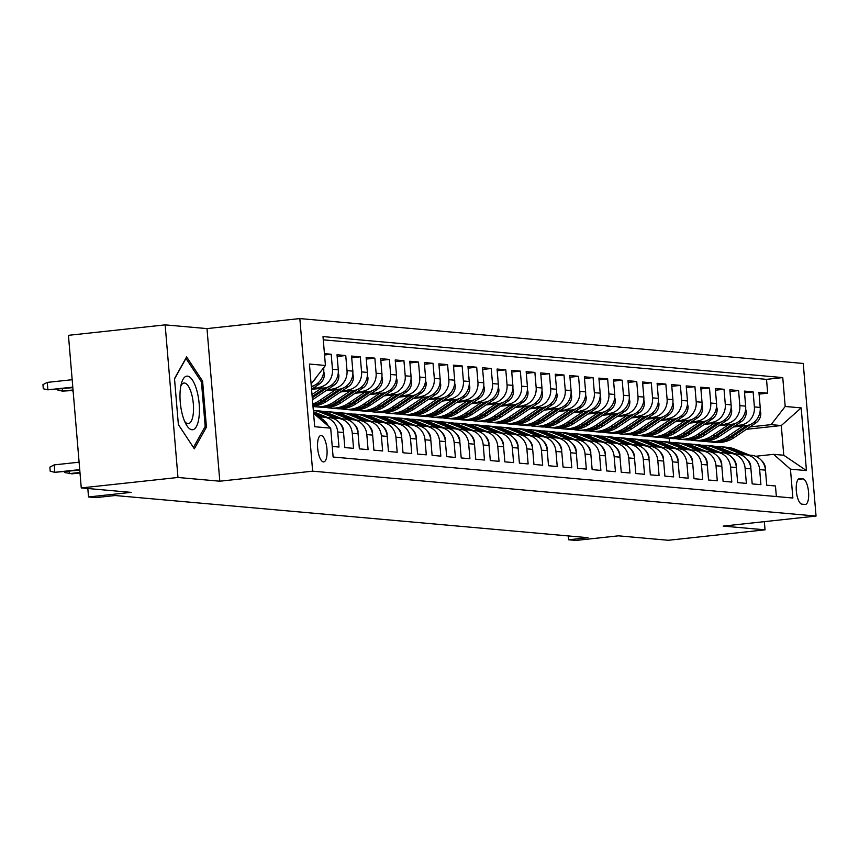 <?xml version="1.0" encoding="UTF-8"?>
<svg xmlns="http://www.w3.org/2000/svg" width="859" height="859" viewBox="0 0 859 859"><rect width="100%" height="100%" fill="white"/><g stroke="black" fill="none" stroke-linecap="round" stroke-linejoin="round"><path stroke-width="1.29" d="M323.424 461.895A13.272 4.596 83.8 0 0 323.736 461.895A13.272 4.596 83.8 0 0 326.925 448.666A13.272 4.596 83.8 0 0 321.202 435.502A13.272 4.596 83.8 0 0 320.89 435.502A13.272 4.596 83.8 0 0 317.701 448.742A13.272 4.596 83.8 0 0 323.424 461.895M165.153 324.874L68.441 335.321L81.261 487.923L177.974 477.475L219.807 481.201L312.644 471.172L299.834 318.571L206.987 328.6L165.153 324.874L177.974 477.475M312.644 471.172L816.05 516.066L803.24 363.454L299.834 318.571M816.05 516.066L723.203 526.095L765.036 529.831L764.349 521.649M765.036 529.831L668.313 540.279L618.491 535.833L575.927 540.429L568.658 539.785L587.996 537.691L115.149 495.525L95.811 497.619L88.531 496.964L131.094 492.368L81.261 487.923M332.229 446.444L338.994 447.045L337.727 431.991L343.546 432.517A16.589 15.526 -84.9 0 0 329.545 417.657L323.725 417.141A16.589 15.526 95.1 0 1 337.727 431.991M343.546 432.517L344.813 447.571L353.543 448.344L352.276 433.29L358.096 433.806A16.589 15.526 -84.9 0 0 344.094 418.956L338.274 418.44A16.589 15.526 95.1 0 1 352.276 433.29M358.096 433.806L359.363 448.86L368.092 449.644L366.825 434.59L372.645 435.105A16.589 15.526 -84.9 0 0 358.643 420.255L352.824 419.74A16.589 15.526 95.1 0 1 366.825 434.59M372.645 435.105L373.912 450.159L382.642 450.943L381.375 435.889L387.194 436.404A16.589 15.526 -84.9 0 0 373.193 421.554L367.373 421.028A16.589 15.526 95.1 0 1 381.375 435.889M387.194 436.404L388.461 451.458L397.191 452.242L395.924 437.188L401.744 437.703A16.589 15.526 -84.9 0 0 387.742 422.853L381.922 422.327A16.589 15.526 95.1 0 1 395.924 437.188M401.744 437.703L403.011 452.757L411.74 453.531L410.473 438.477L416.293 439.003A16.589 15.526 -84.9 0 0 402.291 424.142L396.471 423.627A16.589 15.526 95.1 0 1 410.473 438.477M416.293 439.003L417.56 454.057L426.289 454.83L425.022 439.776L430.842 440.302A16.589 15.526 -84.9 0 0 416.84 425.441L411.021 424.926A16.589 15.526 95.1 0 1 425.022 439.776M430.842 440.302L432.109 455.356L440.839 456.129L439.572 441.075L445.392 441.59A16.589 15.526 -84.9 0 0 431.39 426.74L425.57 426.225A16.589 15.526 95.1 0 1 439.572 441.075M445.392 441.59L446.659 456.644L455.388 457.428L454.121 442.374L459.941 442.89A16.589 15.526 -84.9 0 0 445.939 428.04L440.119 427.524A16.589 15.526 95.1 0 1 454.121 442.374M459.941 442.89L461.208 457.944L469.937 458.727L468.67 443.673L474.49 444.189A16.589 15.526 -84.9 0 0 460.488 429.339L454.669 428.813A16.589 15.526 95.1 0 1 468.67 443.673M474.49 444.189L475.757 459.243L484.487 460.027L483.22 444.973L489.039 445.488A16.589 15.526 -84.9 0 0 475.038 430.638L469.218 430.112A16.589 15.526 95.1 0 1 483.22 444.973M489.039 445.488L490.306 460.542L499.036 461.315L497.769 446.261L503.589 446.787A16.589 15.526 -84.9 0 0 489.587 431.927L483.767 431.411A16.589 15.526 95.1 0 1 497.769 446.261M503.589 446.787L504.856 461.841L513.585 462.614L512.318 447.56L518.138 448.087A16.589 15.526 -84.9 0 0 504.136 433.226L498.317 432.711A16.589 15.526 95.1 0 1 512.318 447.56M518.138 448.087L519.405 463.141L528.135 463.914L526.868 448.86L532.687 449.375A16.589 15.526 -84.9 0 0 518.686 434.525L512.866 434.01A16.589 15.526 95.1 0 1 526.868 448.86M532.687 449.375L533.954 464.429L542.684 465.213L541.417 450.159L547.237 450.674A16.589 15.526 -84.9 0 0 533.235 435.824L527.415 435.309A16.589 15.526 95.1 0 1 541.417 450.159M547.237 450.674L548.504 465.728L557.233 466.512L555.966 451.458L561.786 451.974A16.589 15.526 -84.9 0 0 547.784 437.124L541.965 436.597A16.589 15.526 95.1 0 1 555.966 451.458M561.786 451.974L563.053 467.028L571.783 467.811L570.516 452.757L576.335 453.273A16.589 15.526 -84.9 0 0 562.334 438.423L556.514 437.897A16.589 15.526 95.1 0 1 570.516 452.757M576.335 453.273L577.602 468.327L586.332 469.1L585.065 454.046L590.885 454.572A16.589 15.526 -84.9 0 0 576.883 439.711L571.063 439.196A16.589 15.526 95.1 0 1 585.065 454.046M590.885 454.572L592.152 469.626L600.881 470.399L599.614 455.345L605.434 455.871A16.589 15.526 -84.9 0 0 591.432 441.011L585.613 440.495A16.589 15.526 95.1 0 1 599.614 455.345M605.434 455.871L606.701 470.925L615.431 471.698L614.164 456.644L619.983 457.16A16.589 15.526 -84.9 0 0 605.982 442.31L600.162 441.794A16.589 15.526 95.1 0 1 614.164 456.644M619.983 457.16L621.25 472.214L629.98 472.998L628.713 457.944L634.533 458.459A16.589 15.526 -84.9 0 0 620.531 443.609L614.711 443.094A16.589 15.526 95.1 0 1 628.713 457.944M634.533 458.459L635.8 473.513L644.529 474.297L643.262 459.243L649.082 459.758A16.589 15.526 -84.9 0 0 635.08 444.908L629.26 444.382A16.589 15.526 95.1 0 1 643.262 459.243M649.082 459.758L650.349 474.812L659.078 475.596L657.811 460.542L663.631 461.058A16.589 15.526 -84.9 0 0 649.629 446.208L643.81 445.681A16.589 15.526 95.1 0 1 657.811 460.542M663.631 461.058L664.898 476.111L673.628 476.885L672.361 461.831L678.181 462.357A16.589 15.526 -84.9 0 0 664.179 447.496L658.359 446.981A16.589 15.526 95.1 0 1 672.361 461.831M678.181 462.357L679.448 477.411L688.177 478.184L686.91 463.13L692.73 463.656A16.589 15.526 -84.9 0 0 678.728 448.795L672.908 448.28A16.589 15.526 95.1 0 1 686.91 463.13M692.73 463.656L693.997 478.71L702.726 479.483L701.459 464.429L707.279 464.944A16.589 15.526 -84.9 0 0 693.277 450.095L687.458 449.579A16.589 15.526 95.1 0 1 701.459 464.429M707.279 464.944L708.546 479.998L717.276 480.782L716.009 465.728L721.828 466.244A16.589 15.526 -84.9 0 0 707.827 451.394L702.007 450.878A16.589 15.526 95.1 0 1 716.009 465.728M721.828 466.244L723.095 481.298L731.814 482.082L730.558 467.028L736.378 467.543A16.589 15.526 -84.9 0 0 722.376 452.693L716.556 452.167A16.589 15.526 95.1 0 1 730.558 467.028M736.378 467.543L737.634 482.597L746.364 483.381L745.107 468.327L750.927 468.842A16.589 15.526 -84.9 0 0 736.925 453.992L731.106 453.466A16.589 15.526 95.1 0 1 745.107 468.327M750.927 468.842L752.183 483.896L760.913 484.669L759.657 469.615A16.589 15.526 -84.9 0 0 745.655 454.765A16.589 15.526 -84.9 0 0 742.799 454.798L741.059 454.98M733.361 426.998L746.117 425.613A16.589 15.526 -84.9 0 0 760.204 407.445L758.948 392.391L767.678 393.175L759.088 394.098M735.39 425.624L740.297 425.098A16.589 15.526 -84.9 0 0 754.385 406.93L753.128 391.876L744.538 392.799M753.128 391.876L744.399 391.092L745.655 406.146A16.589 15.526 -84.9 0 1 731.567 424.314L718.811 425.699M704.262 424.4L717.018 423.025A16.589 15.526 -84.9 0 0 731.106 404.847L729.849 389.793L738.579 390.577L729.989 391.5M689.713 423.1L702.469 421.726A16.589 15.526 -84.9 0 0 716.556 403.558L715.3 388.504L724.03 389.277L715.44 390.201M675.163 421.801L687.919 420.427A16.589 15.526 -84.9 0 0 702.018 402.259L700.751 387.205L709.48 387.978L700.89 388.912M660.614 420.513L673.37 419.128A16.589 15.526 -84.9 0 0 687.468 400.96L686.201 385.906L694.931 386.679L686.341 387.613M646.065 419.213L658.821 417.828A16.589 15.526 -84.9 0 0 672.919 399.66L671.652 384.607L680.382 385.39L671.792 386.314M631.515 417.914L644.271 416.529A16.589 15.526 -84.9 0 0 658.37 398.361L657.103 383.307L665.832 384.091L657.242 385.015M616.966 416.615L629.722 415.241A16.589 15.526 -84.9 0 0 643.821 397.062L642.553 382.008L651.283 382.792L642.693 383.715M602.417 415.316L615.173 413.941A16.589 15.526 -84.9 0 0 629.271 395.774L628.004 380.72L636.734 381.493L628.144 382.416M587.867 414.017L600.624 412.642A16.589 15.526 -84.9 0 0 614.722 394.474L613.455 379.42L622.184 380.193L613.594 381.128M573.318 412.728L586.074 411.343A16.589 15.526 -84.9 0 0 600.173 393.175L598.906 378.121L607.635 378.894L599.045 379.828M558.769 411.429L571.525 410.044A16.589 15.526 -84.9 0 0 585.623 391.876L584.356 376.822L593.086 377.606L584.496 378.529M544.219 410.13L556.976 408.744A16.589 15.526 -84.9 0 0 571.074 390.577L569.807 375.523L578.536 376.306L569.946 377.23M529.67 408.83L542.426 407.456A16.589 15.526 -84.9 0 0 556.525 389.277L555.258 374.223L563.987 375.007L555.397 375.931M515.121 407.531L527.888 406.157A16.589 15.526 -84.9 0 0 541.975 387.989L540.708 372.935L549.438 373.708L540.848 374.642M500.572 406.232L513.338 404.857A16.589 15.526 -84.9 0 0 527.426 386.69L526.159 371.636L534.889 372.409L526.299 373.343M486.022 404.943L498.789 403.558A16.589 15.526 -84.9 0 0 512.877 385.39L511.61 370.336L520.339 371.109L511.749 372.044M471.473 403.644L484.24 402.259A16.589 15.526 -84.9 0 0 498.327 384.091L497.06 369.037L505.79 369.821L497.2 370.744M456.924 402.345L469.69 400.97A16.589 15.526 -84.9 0 0 483.778 382.792L482.511 367.738L491.241 368.522L482.651 369.445M442.374 401.046L455.141 399.671A16.589 15.526 -84.9 0 0 469.229 381.493L467.962 366.439L476.691 367.222L468.101 368.146M427.825 399.746L440.592 398.372A16.589 15.526 -84.9 0 0 454.679 380.204L453.412 365.15L462.142 365.923L453.552 366.857M413.276 398.447L426.043 397.073A16.589 15.526 -84.9 0 0 440.13 378.905L438.863 363.851L447.593 364.624L439.003 365.558M398.726 397.159L411.493 395.774A16.589 15.526 -84.9 0 0 425.581 377.606L424.314 362.552L433.043 363.325L424.453 364.259M384.177 395.859L396.944 394.474A16.589 15.526 -84.9 0 0 411.031 376.306L409.764 361.252L418.494 362.036L409.904 362.96M369.628 394.56L382.395 393.186A16.589 15.526 -84.9 0 0 396.482 375.007L395.215 359.953L403.945 360.737L395.355 361.66M355.078 393.261L367.845 391.887A16.589 15.526 -84.9 0 0 381.933 373.708L380.666 358.654L389.395 359.438L380.805 360.361M340.529 391.962L353.296 390.587A16.589 15.526 -84.9 0 0 367.384 372.419L366.117 357.365L374.846 358.139L366.256 359.073M325.98 390.662L338.747 389.288A16.589 15.526 -84.9 0 0 352.834 371.12L351.567 356.066L360.297 356.839L351.707 357.773M311.559 389.352L324.197 387.989A16.589 15.526 -84.9 0 0 338.285 369.821L337.018 354.767L345.748 355.54L337.157 356.474M324.444 353.65L331.198 354.252L324.552 354.971M323.725 417.141A16.589 15.526 95.1 0 0 320.869 417.173L319.14 417.356M338.274 418.44A16.589 15.526 95.1 0 0 335.418 418.462L333.689 418.655M352.824 419.74A16.589 15.526 95.1 0 0 349.967 419.761L348.239 419.954M367.373 421.028A16.589 15.526 95.1 0 0 364.517 421.06L362.788 421.243M381.922 422.327A16.589 15.526 95.1 0 0 379.066 422.36L377.337 422.542M396.471 423.627A16.589 15.526 95.1 0 0 393.615 423.659L391.876 423.841M411.021 424.926A16.589 15.526 95.1 0 0 408.165 424.958L406.425 425.141M425.57 426.225A16.589 15.526 95.1 0 0 422.714 426.247L420.974 426.44M440.119 427.524A16.589 15.526 95.1 0 0 437.263 427.546L435.524 427.739M454.669 428.813A16.589 15.526 95.1 0 0 451.813 428.845L450.073 429.028M469.218 430.112A16.589 15.526 95.1 0 0 466.362 430.144L464.622 430.327M483.767 431.411A16.589 15.526 95.1 0 0 480.911 431.443L479.172 431.626M498.317 432.711A16.589 15.526 95.1 0 0 495.46 432.732L493.721 432.925M512.866 434.01A16.589 15.526 95.1 0 0 510.01 434.031L508.27 434.224M527.415 435.309A16.589 15.526 95.1 0 0 524.559 435.33L522.82 435.524M541.965 436.597A16.589 15.526 95.1 0 0 539.108 436.63L537.369 436.812M556.514 437.897A16.589 15.526 95.1 0 0 553.658 437.929L551.918 438.111M571.063 439.196A16.589 15.526 95.1 0 0 568.207 439.228L566.468 439.411M585.613 440.495A16.589 15.526 95.1 0 0 582.756 440.517L581.017 440.71M600.162 441.794A16.589 15.526 95.1 0 0 597.306 441.816L595.566 442.009M614.711 443.094A16.589 15.526 95.1 0 0 611.855 443.115L610.115 443.308M629.26 444.382A16.589 15.526 95.1 0 0 626.404 444.414L624.665 444.597M643.81 445.681A16.589 15.526 95.1 0 0 640.954 445.714L639.214 445.896M658.359 446.981A16.589 15.526 95.1 0 0 655.503 447.013L653.763 447.195M672.908 448.28A16.589 15.526 95.1 0 0 670.052 448.301L668.313 448.495M687.458 449.579A16.589 15.526 95.1 0 0 684.602 449.601L682.862 449.794M702.007 450.878A16.589 15.526 95.1 0 0 699.151 450.9L697.411 451.093M716.556 452.167A16.589 15.526 95.1 0 0 713.7 452.199L711.961 452.382M731.106 453.466A16.589 15.526 95.1 0 0 728.249 453.498L726.51 453.681M802.961 478.871L799.761 478.592A12.853 4.456 83.8 0 0 799.45 478.592A12.853 4.456 83.8 0 0 796.368 491.412A12.853 4.456 83.8 0 0 801.909 504.158L805.108 504.448A12.853 4.456 83.8 0 0 805.42 504.437A12.853 4.456 83.8 0 0 808.512 491.616A12.853 4.456 83.8 0 0 802.961 478.871L798.129 479.397M313.567 413.308L330.694 428.158L333.12 457.031L792.878 498.027L790.452 469.164L773.594 454.336L755.609 456.279M330.694 428.158L314.695 426.73L309.433 364.044L325.432 365.472L323.005 336.599L782.764 377.595L785.19 406.468L801.189 407.896L806.451 470.592L790.452 469.164M313.46 388L324.197 387.989M328.009 389.299L338.747 389.288M342.558 390.598L353.296 390.587M357.108 391.897L367.845 391.887M371.657 393.197L382.395 393.186M386.206 394.485L396.944 394.474M400.756 395.784L411.493 395.774M415.305 397.083L426.043 397.073M429.854 398.383L440.592 398.372M444.404 399.682L455.141 399.671M458.953 400.981L469.69 400.97M473.502 402.27L484.24 402.259M488.052 403.569L498.789 403.558M502.601 404.868L513.338 404.857M517.15 406.167L527.888 406.157M531.7 407.467L542.426 407.456M546.249 408.766L556.976 408.744M560.798 410.054L571.525 410.044M575.347 411.354L586.074 411.343M589.897 412.653L600.624 412.642M604.446 413.952L615.173 413.941M618.995 415.251L629.722 415.241M633.545 416.551L644.271 416.529M648.094 417.839L658.821 417.828M662.643 419.138L673.37 419.128M677.193 420.438L687.919 420.427M691.742 421.737L702.469 421.726M706.291 423.036L717.018 423.025M720.841 424.335L731.567 424.314M767.678 393.175L766.518 379.356L323.285 339.831M311.312 386.421A16.589 15.526 -84.9 0 0 323.736 368.522L323.671 367.749M331.198 354.252L332.465 369.306A16.589 15.526 95.1 0 1 318.378 387.473M345.748 355.54L347.015 370.605A16.589 15.526 95.1 0 1 332.927 388.773M360.297 356.839L361.564 371.893A16.589 15.526 95.1 0 1 347.476 390.072M374.846 358.139L376.113 373.193A16.589 15.526 95.1 0 1 362.026 391.36M389.395 359.438L390.662 374.492A16.589 15.526 95.1 0 1 376.575 392.66M403.945 360.737L405.212 375.791A16.589 15.526 95.1 0 1 391.124 393.959M418.494 362.036L419.761 377.09A16.589 15.526 95.1 0 1 405.673 395.258M433.043 363.325L434.31 378.379A16.589 15.526 95.1 0 1 420.223 396.557M447.593 364.624L448.86 379.678A16.589 15.526 95.1 0 1 434.772 397.857M462.142 365.923L463.409 380.977A16.589 15.526 95.1 0 1 449.321 399.145M476.691 367.222L477.958 382.276A16.589 15.526 95.1 0 1 463.871 400.444M491.241 368.522L492.508 383.576A16.589 15.526 95.1 0 1 478.42 401.744M505.79 369.821L507.057 384.875A16.589 15.526 95.1 0 1 492.969 403.043M520.339 371.109L521.606 386.163A16.589 15.526 95.1 0 1 507.519 404.342M534.889 372.409L536.156 387.463A16.589 15.526 95.1 0 1 522.068 405.641M549.438 373.708L550.705 388.762A16.589 15.526 95.1 0 1 536.617 406.93M563.987 375.007L565.254 390.061A16.589 15.526 95.1 0 1 551.156 408.229M578.536 376.306L579.804 391.36A16.589 15.526 95.1 0 1 565.705 409.528M593.086 377.606L594.353 392.66A16.589 15.526 95.1 0 1 580.255 410.827M607.635 378.894L608.902 393.948A16.589 15.526 95.1 0 1 594.804 412.127M622.184 380.193L623.451 395.247A16.589 15.526 95.1 0 1 609.353 413.415M636.734 381.493L638.001 396.547A16.589 15.526 95.1 0 1 623.902 414.714M651.283 382.792L652.55 397.846A16.589 15.526 95.1 0 1 638.452 416.014M665.832 384.091L667.099 399.145A16.589 15.526 95.1 0 1 653.001 417.313M680.382 385.39L681.649 400.444A16.589 15.526 95.1 0 1 667.55 418.612M694.931 386.679L696.198 401.733A16.589 15.526 95.1 0 1 682.1 419.911M709.48 387.978L710.737 403.032A16.589 15.526 95.1 0 1 696.649 421.2M724.03 389.277L725.286 404.331A16.589 15.526 95.1 0 1 711.198 422.499M738.579 390.577L739.835 405.631A16.589 15.526 95.1 0 1 725.748 423.798M776.353 496.556L775.462 485.969L766.733 485.195L765.476 470.141A16.589 15.526 -84.9 0 0 751.475 455.281L745.655 454.765M773.594 454.336L783.773 455.249L781.282 425.549L771.103 424.636L785.19 406.468M746.396 429.317L781.282 425.549L801.189 407.896M749.939 426.923L771.103 424.636M87.822 488.513L88.531 496.964M568.336 535.941L568.658 539.785M669.472 442.16L669.14 438.283M766.518 379.356L782.764 377.595M327.408 425.269A16.589 15.526 -84.9 0 0 317.927 416.926M325.432 365.472L311.345 383.64M315.94 377.713A16.589 15.526 95.1 0 1 312.397 382.276M783.773 455.249L806.451 470.592M219.807 481.201L206.987 328.6M178.371 424.582L194.338 448.817L206.45 427.095L202.595 381.128L186.618 356.904L174.506 378.626L178.371 424.582M201.049 381.299L202.595 381.128M204.7 427.277L206.45 427.095M765.337 468.96L765.423 467.972A10.995 10.287 -84.9 0 0 761.536 460.564M749.381 455.098L735.111 449.257A31.729 29.7 -84.9 0 0 727.004 447.281L724.244 447.034A31.729 29.7 -84.9 0 0 723.364 446.97M742.917 454.776L727.841 448.602A31.729 29.7 -84.9 0 0 719.735 446.626A31.729 29.7 -84.9 0 0 716.073 446.54M746.621 454.851L732.351 449.01A31.729 29.7 -84.9 0 0 724.244 447.034M719.735 446.626L722.494 446.873A31.729 29.7 95.1 0 1 730.601 448.849L744.925 454.722M743.175 425.935L726.854 436.93A31.729 29.7 95.1 0 1 708.385 441.784A31.729 29.7 95.1 0 1 704.767 441.225M760.204 410.441L760.784 412.707A10.995 10.287 95.1 0 1 755.941 422.875L734.134 437.585A31.729 29.7 95.1 0 1 715.654 442.428L712.895 442.192A31.729 29.7 -84.9 0 0 731.363 437.338L750.465 424.453M746.943 425.506L729.624 437.177A31.729 29.7 95.1 0 1 711.145 442.031L708.385 441.784M712.014 442.095A31.729 29.7 -84.9 0 0 712.895 442.192M199.02 417.077A26.962 9.331 83.8 0 0 193.78 382.384A26.962 9.331 83.8 0 0 181.55 382.974A26.962 9.331 83.8 0 0 180.39 388.805A26.962 9.331 83.8 0 0 186.006 424.196A26.962 9.331 83.8 0 0 199.02 417.077M184.642 421.382A20.412 7.065 83.8 0 0 188.368 423.616A20.412 7.065 83.8 0 0 193.232 414.027A20.412 7.065 83.8 0 0 191.353 393.121A20.412 7.065 83.8 0 0 183.987 383.028A20.412 7.065 83.8 0 0 180.82 386.013M174.538 378.926L185.963 358.418L201.435 381.89L205.183 426.418L193.447 447.464M750.787 467.661L750.873 466.673A10.995 10.287 -84.9 0 0 746.986 459.264M734.832 453.799L720.561 447.958A31.729 29.7 -84.9 0 0 712.455 445.982L709.695 445.735A31.729 29.7 -84.9 0 0 708.815 445.671M728.368 453.488L713.292 447.314A31.729 29.7 -84.9 0 0 705.185 445.338A31.729 29.7 -84.9 0 0 701.524 445.252M732.072 453.552L717.802 447.711A31.729 29.7 -84.9 0 0 709.695 445.735M705.185 445.338L707.945 445.574A31.729 29.7 95.1 0 1 716.052 447.56L730.375 453.423M736.238 466.362L736.324 465.385A10.995 10.287 -84.9 0 0 732.437 457.965M720.282 452.5L706.012 446.659A31.729 29.7 -84.9 0 0 697.905 444.683L695.146 444.436A31.729 29.7 -84.9 0 0 694.265 444.371M713.818 452.188L698.743 446.014A31.729 29.7 -84.9 0 0 690.636 444.039A31.729 29.7 -84.9 0 0 686.975 443.953M717.523 452.253L703.253 446.412A31.729 29.7 -84.9 0 0 695.146 444.436M690.636 444.039L693.396 444.286A31.729 29.7 95.1 0 1 701.502 446.261L715.837 452.124M721.689 465.063L721.775 464.085A10.995 10.287 -84.9 0 0 717.888 456.666M705.733 451.211L691.463 445.359A31.729 29.7 -84.9 0 0 683.356 443.384L680.596 443.137A31.729 29.7 -84.9 0 0 679.716 443.072M699.269 450.889L684.194 444.715A31.729 29.7 -84.9 0 0 676.087 442.739A31.729 29.7 -84.9 0 0 672.425 442.653M702.973 450.964L688.703 445.112A31.729 29.7 -84.9 0 0 680.596 443.137M676.087 442.739L678.846 442.986A31.729 29.7 95.1 0 1 686.953 444.962L701.288 450.825M707.14 463.774L707.225 462.786A10.995 10.287 -84.9 0 0 703.338 455.367M691.184 449.912L676.913 444.071A31.729 29.7 -84.9 0 0 668.807 442.084L666.047 441.848A31.729 29.7 -84.9 0 0 665.167 441.784M684.72 449.59L669.644 443.416A31.729 29.7 -84.9 0 0 661.537 441.44A31.729 29.7 -84.9 0 0 657.876 441.354M688.424 449.665L674.154 443.824A31.729 29.7 -84.9 0 0 666.047 441.848M661.537 441.44L664.297 441.687A31.729 29.7 95.1 0 1 672.404 443.663L686.738 449.525M728.625 424.636L712.304 435.642A31.729 29.7 95.1 0 1 693.836 440.484A31.729 29.7 95.1 0 1 690.217 439.926M745.655 409.152L746.235 411.407A10.995 10.287 95.1 0 1 741.392 421.576L719.584 436.286A31.729 29.7 95.1 0 1 701.105 441.139L698.346 440.892A31.729 29.7 -84.9 0 0 716.814 436.039L735.916 423.165M732.394 424.206L715.075 435.889A31.729 29.7 95.1 0 1 696.595 440.731L693.836 440.484M697.465 440.796A31.729 29.7 -84.9 0 0 698.346 440.892M714.076 423.337L697.755 434.343A31.729 29.7 95.1 0 1 679.286 439.185A31.729 29.7 95.1 0 1 675.668 438.627M731.106 407.853L731.685 410.108A10.995 10.287 95.1 0 1 726.843 420.287L705.035 434.987A31.729 29.7 95.1 0 1 686.556 439.84L683.796 439.593A31.729 29.7 -84.9 0 0 702.265 434.74L721.367 421.866M717.845 422.907L700.525 434.59A31.729 29.7 95.1 0 1 682.046 439.432L679.286 439.185M682.916 439.497A31.729 29.7 -84.9 0 0 683.796 439.593M699.527 422.037L683.206 433.043A31.729 29.7 95.1 0 1 664.737 437.897A31.729 29.7 95.1 0 1 661.119 437.328M716.556 406.554L717.136 408.82A10.995 10.287 95.1 0 1 712.294 418.988L690.486 433.688A31.729 29.7 95.1 0 1 672.006 438.541L669.247 438.294A31.729 29.7 -84.9 0 0 687.715 433.441L706.817 420.566M703.296 421.608L685.976 433.29A31.729 29.7 95.1 0 1 667.497 438.144L664.737 437.897M668.366 438.208A31.729 29.7 -84.9 0 0 669.247 438.294M684.977 420.749L668.656 431.744A31.729 29.7 95.1 0 1 650.188 436.597A31.729 29.7 95.1 0 1 646.569 436.028M702.007 405.255L702.587 407.52A10.995 10.287 95.1 0 1 697.744 417.689L675.936 432.399A31.729 29.7 95.1 0 1 657.457 437.242L654.698 436.995A31.729 29.7 -84.9 0 0 673.166 432.152L692.268 419.267M688.746 420.319L671.427 431.991A31.729 29.7 95.1 0 1 652.947 436.844L650.188 436.597M653.817 436.909A31.729 29.7 -84.9 0 0 654.698 436.995M692.59 462.475L692.676 461.487A10.995 10.287 -84.9 0 0 688.789 454.067M676.634 448.613L662.364 442.772A31.729 29.7 -84.9 0 0 654.257 440.796L651.498 440.549A31.729 29.7 -84.9 0 0 650.617 440.484M670.17 448.291L655.095 442.117A31.729 29.7 -84.9 0 0 646.988 440.141A31.729 29.7 -84.9 0 0 643.327 440.055M673.875 448.366L659.605 442.525A31.729 29.7 -84.9 0 0 651.498 440.549M646.988 440.141L649.748 440.388A31.729 29.7 95.1 0 1 657.854 442.364L672.189 448.237M670.428 419.45L654.107 430.445A31.729 29.7 95.1 0 1 635.639 435.298A31.729 29.7 95.1 0 1 632.02 434.729M687.458 403.955L688.038 406.221A10.995 10.287 95.1 0 1 683.195 416.39L661.387 431.1A31.729 29.7 95.1 0 1 642.908 435.942L640.148 435.696A31.729 29.7 -84.9 0 0 658.617 430.853L677.719 417.968M674.197 419.02L656.877 430.692A31.729 29.7 95.1 0 1 638.398 435.545L635.639 435.298M639.268 435.61A31.729 29.7 -84.9 0 0 640.148 435.696M678.041 461.176L678.127 460.188A10.995 10.287 -84.9 0 0 674.24 452.779M662.085 447.314L647.815 441.472A31.729 29.7 -84.9 0 0 639.708 439.497L636.949 439.25A31.729 29.7 -84.9 0 0 636.068 439.185M655.621 446.991L640.546 440.817A31.729 29.7 -84.9 0 0 632.439 438.842A31.729 29.7 -84.9 0 0 628.777 438.766M659.325 447.067L645.055 441.225A31.729 29.7 -84.9 0 0 636.949 439.25M632.439 438.842L635.198 439.089A31.729 29.7 95.1 0 1 643.305 441.064L657.64 446.938M655.879 418.15L639.558 429.146A31.729 29.7 95.1 0 1 621.089 433.999A31.729 29.7 95.1 0 1 617.471 433.441M672.908 402.656L673.488 404.922A10.995 10.287 95.1 0 1 668.646 415.09L646.838 429.801A31.729 29.7 95.1 0 1 628.359 434.654L625.599 434.407A31.729 29.7 -84.9 0 0 644.067 429.554L663.169 416.669M659.648 417.721L642.328 429.393A31.729 29.7 95.1 0 1 623.849 434.246L621.089 433.999M624.718 434.31A31.729 29.7 -84.9 0 0 625.599 434.407M663.492 459.876L663.577 458.899A10.995 10.287 -84.9 0 0 659.691 451.48M647.536 446.014L633.266 440.173A31.729 29.7 -84.9 0 0 625.159 438.197L622.399 437.95A31.729 29.7 -84.9 0 0 621.519 437.886M641.072 445.703L625.996 439.529A31.729 29.7 -84.9 0 0 617.889 437.553A31.729 29.7 -84.9 0 0 614.228 437.467M644.776 445.767L630.506 439.926A31.729 29.7 -84.9 0 0 622.399 437.95M617.889 437.553L620.649 437.8A31.729 29.7 95.1 0 1 628.756 439.776L643.09 445.638M641.329 416.851L625.008 427.857A31.729 29.7 95.1 0 1 606.54 432.7A31.729 29.7 95.1 0 1 602.921 432.141M658.359 401.368L658.939 403.623A10.995 10.287 95.1 0 1 654.096 413.791L632.288 428.501A31.729 29.7 95.1 0 1 613.809 433.355L611.05 433.108A31.729 29.7 -84.9 0 0 629.529 428.254L648.62 415.38M645.098 416.422L627.779 428.104A31.729 29.7 95.1 0 1 609.299 432.947L606.54 432.7M610.169 433.011A31.729 29.7 -84.9 0 0 611.05 433.108M648.942 458.577L649.028 457.6A10.995 10.287 -84.9 0 0 645.141 450.18M632.986 444.715L618.716 438.874A31.729 29.7 -84.9 0 0 610.609 436.898L607.85 436.651A31.729 29.7 -84.9 0 0 606.969 436.587M626.522 444.404L611.447 438.23A31.729 29.7 -84.9 0 0 603.34 436.254A31.729 29.7 -84.9 0 0 599.679 436.168M630.227 444.468L615.957 438.627A31.729 29.7 -84.9 0 0 607.85 436.651M603.34 436.254L606.1 436.501A31.729 29.7 95.1 0 1 614.206 438.477L628.541 444.339M626.78 415.552L610.459 426.558A31.729 29.7 95.1 0 1 591.991 431.401A31.729 29.7 95.1 0 1 588.372 430.842M643.81 400.069L644.39 402.323A10.995 10.287 95.1 0 1 639.547 412.503L617.739 427.202A31.729 29.7 95.1 0 1 599.26 432.056L596.5 431.809A31.729 29.7 -84.9 0 0 614.98 426.955L634.071 414.081M630.549 415.122L613.229 426.805A31.729 29.7 95.1 0 1 594.75 431.647L591.991 431.401M595.631 431.712A31.729 29.7 -84.9 0 0 596.5 431.809M634.393 457.278L634.479 456.301A10.995 10.287 -84.9 0 0 630.592 448.881M618.437 443.427L604.167 437.575A31.729 29.7 -84.9 0 0 596.06 435.599L593.301 435.352A31.729 29.7 -84.9 0 0 592.42 435.288M611.973 443.104L596.898 436.93A31.729 29.7 -84.9 0 0 588.791 434.955A31.729 29.7 -84.9 0 0 585.129 434.869M615.678 443.18L601.407 437.328A31.729 29.7 -84.9 0 0 593.301 435.352M588.791 434.955L591.55 435.202A31.729 29.7 95.1 0 1 599.657 437.177L613.992 443.04M612.231 414.263L595.91 425.259A31.729 29.7 95.1 0 1 577.441 430.112A31.729 29.7 95.1 0 1 573.823 429.543M629.26 398.769L629.84 401.035A10.995 10.287 95.1 0 1 624.998 411.203L603.19 425.903A31.729 29.7 95.1 0 1 584.711 430.756L581.951 430.509A31.729 29.7 -84.9 0 0 600.43 425.656L619.522 412.782M616 413.823L598.68 425.506A31.729 29.7 95.1 0 1 580.201 430.359L577.441 430.112M581.081 430.423A31.729 29.7 -84.9 0 0 581.951 430.509M619.844 455.989L619.93 455.002A10.995 10.287 -84.9 0 0 616.043 447.582M603.888 442.127L589.618 436.286A31.729 29.7 -84.9 0 0 581.511 434.3L578.751 434.063A31.729 29.7 -84.9 0 0 577.871 433.999M597.424 441.805L582.348 435.631A31.729 29.7 -84.9 0 0 574.241 433.655A31.729 29.7 -84.9 0 0 570.58 433.57M601.128 441.88L586.858 436.039A31.729 29.7 -84.9 0 0 578.751 434.063M574.241 433.655L577.001 433.902A31.729 29.7 95.1 0 1 585.108 435.878L599.442 441.741M597.681 412.964L581.36 423.959A31.729 29.7 95.1 0 1 562.892 428.813A31.729 29.7 95.1 0 1 559.273 428.244M614.711 397.47L615.291 399.736A10.995 10.287 95.1 0 1 610.448 409.904L588.64 424.614A31.729 29.7 95.1 0 1 570.161 429.457L567.402 429.21A31.729 29.7 -84.9 0 0 585.881 424.367L604.972 411.482M601.45 412.535L584.131 424.206A31.729 29.7 95.1 0 1 565.651 429.06L562.892 428.813M566.532 429.124A31.729 29.7 -84.9 0 0 567.402 429.21M605.294 454.69L605.38 453.702A10.995 10.287 -84.9 0 0 601.493 446.283M589.338 440.828L575.068 434.987A31.729 29.7 -84.9 0 0 566.961 433.011L564.202 432.764A31.729 29.7 -84.9 0 0 563.321 432.7M582.874 440.506L567.799 434.332A31.729 29.7 -84.9 0 0 559.692 432.356A31.729 29.7 -84.9 0 0 556.031 432.27M586.579 440.581L572.309 434.74A31.729 29.7 -84.9 0 0 564.202 432.764M559.692 432.356L562.452 432.603A31.729 29.7 95.1 0 1 570.559 434.579L584.893 440.452M583.132 411.665L566.822 422.66A31.729 29.7 95.1 0 1 548.343 427.514A31.729 29.7 95.1 0 1 544.724 426.944M600.162 396.171L600.742 398.436A10.995 10.287 95.1 0 1 595.899 408.605L574.091 423.315A31.729 29.7 95.1 0 1 555.612 428.158L552.852 427.911A31.729 29.7 -84.9 0 0 571.332 423.068L590.423 410.183M586.901 411.236L569.581 422.907A31.729 29.7 95.1 0 1 551.102 427.761L548.343 427.514M551.983 427.825A31.729 29.7 -84.9 0 0 552.852 427.911M590.745 453.391L590.831 452.403A10.995 10.287 -84.9 0 0 586.944 444.994M574.789 439.529L560.519 433.688A31.729 29.7 -84.9 0 0 552.412 431.712L549.653 431.465A31.729 29.7 -84.9 0 0 548.772 431.401M568.325 439.207L553.25 433.033A31.729 29.7 -84.9 0 0 545.143 431.057A31.729 29.7 -84.9 0 0 541.481 430.982M572.03 439.282L557.759 433.441A31.729 29.7 -84.9 0 0 549.653 431.465M545.143 431.057L547.902 431.304A31.729 29.7 95.1 0 1 556.009 433.28L570.344 439.153M568.583 410.366L552.273 421.361A31.729 29.7 95.1 0 1 533.793 426.214A31.729 29.7 95.1 0 1 530.175 425.656M585.613 394.872L586.192 397.137A10.995 10.287 95.1 0 1 581.35 407.306L559.542 422.016A31.729 29.7 95.1 0 1 541.063 426.869L538.303 426.622A31.729 29.7 -84.9 0 0 556.782 421.769L575.874 408.884M572.352 409.936L555.032 421.608A31.729 29.7 95.1 0 1 536.553 426.461L533.793 426.214M537.433 426.526A31.729 29.7 -84.9 0 0 538.303 426.622M576.196 452.092L576.282 451.115A10.995 10.287 -84.9 0 0 572.395 443.695M560.24 438.23L545.97 432.388A31.729 29.7 -84.9 0 0 537.863 430.413L535.103 430.166A31.729 29.7 -84.9 0 0 534.223 430.101M553.776 437.918L538.7 431.744A31.729 29.7 -84.9 0 0 530.594 429.768A31.729 29.7 -84.9 0 0 526.932 429.683M557.48 437.983L543.21 432.141A31.729 29.7 -84.9 0 0 535.103 430.166M530.594 429.768L533.353 430.015A31.729 29.7 95.1 0 1 541.46 431.991L555.794 437.854M554.034 409.067L537.723 420.072A31.729 29.7 95.1 0 1 519.244 424.915A31.729 29.7 95.1 0 1 515.625 424.357M571.063 393.583L571.643 395.838A10.995 10.287 95.1 0 1 566.8 406.006L544.993 420.717A31.729 29.7 95.1 0 1 526.513 425.57L523.754 425.323A31.729 29.7 -84.9 0 0 542.233 420.47L561.324 407.596M557.802 408.637L540.483 420.319A31.729 29.7 95.1 0 1 522.004 425.162L519.244 424.915M522.884 425.226A31.729 29.7 -84.9 0 0 523.754 425.323M561.646 450.792L561.732 449.815A10.995 10.287 -84.9 0 0 557.845 442.396M545.69 436.93L531.42 431.089A31.729 29.7 -84.9 0 0 523.314 429.113L520.554 428.866A31.729 29.7 -84.9 0 0 519.684 428.802M539.227 436.619L524.151 430.445A31.729 29.7 -84.9 0 0 516.044 428.469A31.729 29.7 -84.9 0 0 512.383 428.383M542.931 436.683L528.661 430.842A31.729 29.7 -84.9 0 0 520.554 428.866M516.044 428.469L518.804 428.716A31.729 29.7 95.1 0 1 526.911 430.692L541.245 436.555M539.484 407.767L523.174 418.773A31.729 29.7 95.1 0 1 504.695 423.616A31.729 29.7 95.1 0 1 501.076 423.058M556.514 392.284L557.094 394.549A10.995 10.287 95.1 0 1 552.251 404.718L530.443 419.417A31.729 29.7 95.1 0 1 511.964 424.271L509.204 424.024A31.729 29.7 -84.9 0 0 527.684 419.171L546.775 406.296M543.253 407.338L525.933 419.02A31.729 29.7 95.1 0 1 507.454 423.863L504.695 423.616M508.335 423.927A31.729 29.7 -84.9 0 0 509.204 424.024M547.097 449.493L547.183 448.516A10.995 10.287 -84.9 0 0 543.296 441.096M531.141 435.642L516.871 429.79A31.729 29.7 -84.9 0 0 508.764 427.814L506.005 427.567A31.729 29.7 -84.9 0 0 505.135 427.503M524.677 435.32L509.602 429.146A31.729 29.7 -84.9 0 0 501.495 427.17A31.729 29.7 -84.9 0 0 497.833 427.084M528.382 435.395L514.111 429.543A31.729 29.7 -84.9 0 0 506.005 427.567M501.495 427.17L504.254 427.417A31.729 29.7 95.1 0 1 512.361 429.393L526.696 435.255M524.935 406.479L508.625 417.474A31.729 29.7 95.1 0 1 490.145 422.327A31.729 29.7 95.1 0 1 486.527 421.758M541.965 390.985L542.544 393.25A10.995 10.287 95.1 0 1 537.702 403.419L515.894 418.118A31.729 29.7 95.1 0 1 497.415 422.972L494.655 422.725A31.729 29.7 -84.9 0 0 513.134 417.871L532.226 404.997M528.704 406.039L511.384 417.721A31.729 29.7 95.1 0 1 492.905 422.574L490.145 422.327M493.785 422.639A31.729 29.7 -84.9 0 0 494.655 422.725M532.548 448.205L532.634 447.217A10.995 10.287 -84.9 0 0 528.747 439.797M516.592 434.343L502.322 428.501A31.729 29.7 -84.9 0 0 494.215 426.515L491.455 426.279A31.729 29.7 -84.9 0 0 490.586 426.214M510.128 434.02L495.052 427.846A31.729 29.7 -84.9 0 0 486.946 425.871A31.729 29.7 -84.9 0 0 483.284 425.785M513.832 434.096L499.562 428.254A31.729 29.7 -84.9 0 0 491.455 426.279M486.946 425.871L489.705 426.118A31.729 29.7 95.1 0 1 497.812 428.093L512.147 433.956M510.386 405.18L494.075 416.175A31.729 29.7 95.1 0 1 475.596 421.028A31.729 29.7 95.1 0 1 471.978 420.459M527.415 389.685L527.995 391.951A10.995 10.287 95.1 0 1 523.152 402.119L501.345 416.83A31.729 29.7 95.1 0 1 482.865 421.672L480.106 421.425A31.729 29.7 -84.9 0 0 498.585 416.583L517.676 403.698M514.154 404.75L496.835 416.422A31.729 29.7 95.1 0 1 478.356 421.275L475.596 421.028M479.236 421.339A31.729 29.7 -84.9 0 0 480.106 421.425M517.998 446.905L518.084 445.918A10.995 10.287 -84.9 0 0 514.197 438.498M502.043 433.043L487.772 427.202A31.729 29.7 -84.9 0 0 479.666 425.226L476.906 424.98A31.729 29.7 -84.9 0 0 476.036 424.915M495.579 432.721L480.503 426.547A31.729 29.7 -84.9 0 0 472.396 424.571A31.729 29.7 -84.9 0 0 468.735 424.486M499.283 432.796L485.013 426.955A31.729 29.7 -84.9 0 0 476.906 424.98M472.396 424.571L475.156 424.818A31.729 29.7 95.1 0 1 483.263 426.794L497.597 432.668M495.836 403.88L479.526 414.876A31.729 29.7 95.1 0 1 461.047 419.729A31.729 29.7 95.1 0 1 457.428 419.16M512.866 388.386L513.446 390.652A10.995 10.287 95.1 0 1 508.603 400.82L486.795 415.531A31.729 29.7 95.1 0 1 468.316 420.373L465.557 420.126A31.729 29.7 -84.9 0 0 484.036 415.284L503.127 402.399M499.605 403.451L482.286 415.122A31.729 29.7 95.1 0 1 463.806 419.976L461.047 419.729M464.687 420.04A31.729 29.7 -84.9 0 0 465.557 420.126M503.449 445.606L503.535 444.618A10.995 10.287 -84.9 0 0 499.648 437.21M487.493 431.744L473.223 425.903A31.729 29.7 -84.9 0 0 465.116 423.927L462.357 423.68A31.729 29.7 -84.9 0 0 461.487 423.616M481.029 431.422L465.954 425.259A31.729 29.7 -84.9 0 0 457.847 423.272A31.729 29.7 -84.9 0 0 454.186 423.197M484.734 431.497L470.464 425.656A31.729 29.7 -84.9 0 0 462.357 423.68M457.847 423.272L460.607 423.519A31.729 29.7 95.1 0 1 468.713 425.495L483.048 431.368M481.287 402.581L464.977 413.576A31.729 29.7 95.1 0 1 446.497 418.43A31.729 29.7 95.1 0 1 442.879 417.871M498.317 387.087L498.896 389.352A10.995 10.287 95.1 0 1 494.054 399.521L472.246 414.231A31.729 29.7 95.1 0 1 453.767 419.085L451.007 418.838A31.729 29.7 -84.9 0 0 469.486 413.984L488.578 401.099M485.056 402.152L467.736 413.823A31.729 29.7 95.1 0 1 449.257 418.677L446.497 418.43M450.137 418.741A31.729 29.7 -84.9 0 0 451.007 418.838M488.9 444.307L488.986 443.33A10.995 10.287 -84.9 0 0 485.099 435.91M472.944 430.445L458.674 424.604A31.729 29.7 -84.9 0 0 450.567 422.628L447.807 422.381A31.729 29.7 -84.9 0 0 446.938 422.317M466.48 430.134L451.404 423.959A31.729 29.7 -84.9 0 0 443.298 421.984A31.729 29.7 -84.9 0 0 439.636 421.898M470.184 430.198L455.914 424.357A31.729 29.7 -84.9 0 0 447.807 422.381M443.298 421.984L446.057 422.231A31.729 29.7 95.1 0 1 454.164 424.206L468.499 430.069M466.738 401.282L450.427 412.288A31.729 29.7 95.1 0 1 431.948 417.13A31.729 29.7 95.1 0 1 428.33 416.572M483.767 385.798L484.347 388.053A10.995 10.287 95.1 0 1 479.505 398.222L457.697 412.932A31.729 29.7 95.1 0 1 439.217 417.785L436.458 417.538A31.729 29.7 -84.9 0 0 454.937 412.685L474.028 399.811M470.507 400.852L453.187 412.535A31.729 29.7 95.1 0 1 434.708 417.377L431.948 417.13M435.588 417.442A31.729 29.7 -84.9 0 0 436.458 417.538M474.351 443.008L474.436 442.031A10.995 10.287 -84.9 0 0 470.549 434.611M458.405 429.146L444.124 423.304A31.729 29.7 -84.9 0 0 436.018 421.329L433.258 421.082A31.729 29.7 -84.9 0 0 432.388 421.017M451.931 428.834L436.855 422.66A31.729 29.7 -84.9 0 0 428.748 420.685A31.729 29.7 -84.9 0 0 425.087 420.599M455.635 428.899L441.365 423.058A31.729 29.7 -84.9 0 0 433.258 421.082M428.748 420.685L431.508 420.931A31.729 29.7 95.1 0 1 439.615 422.907L453.949 428.77M452.188 399.983L435.878 410.989A31.729 29.7 95.1 0 1 417.399 415.831A31.729 29.7 95.1 0 1 413.78 415.273M469.218 384.499L469.798 386.765A10.995 10.287 95.1 0 1 464.955 396.933L443.147 411.633A31.729 29.7 95.1 0 1 424.668 416.486L421.909 416.239A31.729 29.7 -84.9 0 0 440.388 411.386L459.479 398.512M455.957 399.553L438.638 411.236A31.729 29.7 95.1 0 1 420.158 416.078L417.399 415.831M421.039 416.143A31.729 29.7 -84.9 0 0 421.909 416.239M459.801 441.709L459.887 440.731A10.995 10.287 -84.9 0 0 456 433.312M443.856 427.857L429.575 422.005A31.729 29.7 -84.9 0 0 421.468 420.03L418.709 419.783A31.729 29.7 -84.9 0 0 417.839 419.718M437.381 427.535L422.306 421.361A31.729 29.7 -84.9 0 0 414.199 419.385A31.729 29.7 -84.9 0 0 410.538 419.299M441.086 427.61L426.816 421.758A31.729 29.7 -84.9 0 0 418.709 419.783M414.199 419.385L416.959 419.632A31.729 29.7 95.1 0 1 425.065 421.608L439.4 427.471M437.639 398.694L421.329 409.689A31.729 29.7 95.1 0 1 402.85 414.543A31.729 29.7 95.1 0 1 399.231 413.974M454.669 383.2L455.249 385.466A10.995 10.287 95.1 0 1 450.406 395.634L428.598 410.334A31.729 29.7 95.1 0 1 410.119 415.187L407.359 414.94A31.729 29.7 -84.9 0 0 425.839 410.087L444.93 397.212M441.408 398.254L424.088 409.936A31.729 29.7 95.1 0 1 405.609 414.79L402.85 414.543M406.49 414.854A31.729 29.7 -84.9 0 0 407.359 414.94M445.252 440.42L445.338 439.432A10.995 10.287 -84.9 0 0 441.451 432.013M429.307 426.558L415.026 420.717A31.729 29.7 -84.9 0 0 406.919 418.741L404.159 418.494A31.729 29.7 -84.9 0 0 403.29 418.43M422.832 426.236L407.757 420.062A31.729 29.7 -84.9 0 0 399.65 418.086A31.729 29.7 -84.9 0 0 395.988 418M426.536 426.311L412.266 420.47A31.729 29.7 -84.9 0 0 404.159 418.494M399.65 418.086L402.409 418.333A31.729 29.7 95.1 0 1 410.516 420.309L424.851 426.171M423.09 397.395L406.779 408.39A31.729 29.7 95.1 0 1 388.3 413.243A31.729 29.7 95.1 0 1 384.682 412.674M440.119 381.901L440.699 384.166A10.995 10.287 95.1 0 1 435.857 394.335L414.049 409.045A31.729 29.7 95.1 0 1 395.569 413.888L392.81 413.641A31.729 29.7 -84.9 0 0 411.289 408.798L430.38 395.913M426.859 396.965L409.539 408.637A31.729 29.7 95.1 0 1 391.06 413.49L388.3 413.243M391.94 413.555A31.729 29.7 -84.9 0 0 392.81 413.641M430.703 439.121L430.788 438.133A10.995 10.287 -84.9 0 0 426.902 430.713M414.757 425.259L400.477 419.417A31.729 29.7 -84.9 0 0 392.37 417.442L389.61 417.195A31.729 29.7 -84.9 0 0 388.74 417.13M408.283 424.937L393.207 418.762A31.729 29.7 -84.9 0 0 385.1 416.787A31.729 29.7 -84.9 0 0 381.439 416.701M411.987 425.012L397.717 419.171A31.729 29.7 -84.9 0 0 389.61 417.195M385.1 416.787L387.86 417.034A31.729 29.7 95.1 0 1 395.967 419.009L410.301 424.883M408.54 396.096L392.23 407.091A31.729 29.7 95.1 0 1 373.751 411.944A31.729 29.7 95.1 0 1 370.132 411.375M425.57 380.601L426.15 382.867A10.995 10.287 95.1 0 1 421.307 393.035L399.499 407.746A31.729 29.7 95.1 0 1 381.02 412.588L378.261 412.341A31.729 29.7 -84.9 0 0 396.74 407.499L415.831 394.614M412.309 395.666L394.99 407.338A31.729 29.7 95.1 0 1 376.51 412.191L373.751 411.944M377.391 412.256A31.729 29.7 -84.9 0 0 378.261 412.341M416.153 437.822L416.25 436.834A10.995 10.287 -84.9 0 0 412.352 429.425M400.208 423.959L385.927 418.118A31.729 29.7 -84.9 0 0 377.82 416.143L375.061 415.896A31.729 29.7 -84.9 0 0 374.191 415.831M393.733 423.637L378.658 417.474A31.729 29.7 -84.9 0 0 370.551 415.488A31.729 29.7 -84.9 0 0 366.89 415.412M397.438 423.712L383.168 417.871A31.729 29.7 -84.9 0 0 375.061 415.896M370.551 415.488L373.311 415.735A31.729 29.7 95.1 0 1 381.417 417.71L395.752 423.584M393.991 394.796L377.681 405.792A31.729 29.7 95.1 0 1 359.202 410.645A31.729 29.7 95.1 0 1 355.583 410.087M411.021 379.302L411.601 381.568A10.995 10.287 95.1 0 1 406.758 391.736L384.95 406.447A31.729 29.7 95.1 0 1 366.471 411.3L363.711 411.053A31.729 29.7 -84.9 0 0 382.191 406.2L401.282 393.315M397.76 394.367L380.44 406.039A31.729 29.7 95.1 0 1 361.961 410.892L359.202 410.645M362.842 410.956A31.729 29.7 -84.9 0 0 363.711 411.053M401.604 436.522L401.701 435.545A10.995 10.287 -84.9 0 0 397.803 428.126M385.659 422.66L371.378 416.819A31.729 29.7 -84.9 0 0 363.282 414.843L360.512 414.596A31.729 29.7 -84.9 0 0 359.642 414.532M379.184 422.349L364.109 416.175A31.729 29.7 -84.9 0 0 356.002 414.199A31.729 29.7 -84.9 0 0 352.34 414.113M382.889 422.413L368.618 416.572A31.729 29.7 -84.9 0 0 360.512 414.596M356.002 414.199L358.761 414.446A31.729 29.7 95.1 0 1 366.868 416.422L381.203 422.284M387.055 435.223L387.151 434.246A10.995 10.287 -84.9 0 0 383.254 426.826M371.109 421.361L356.829 415.52A31.729 29.7 -84.9 0 0 348.733 413.544L345.962 413.297A31.729 29.7 -84.9 0 0 345.093 413.233M364.635 421.05L349.559 414.876A31.729 29.7 -84.9 0 0 341.452 412.9A31.729 29.7 -84.9 0 0 337.791 412.814M368.339 421.125L354.069 415.273A31.729 29.7 -84.9 0 0 345.962 413.297M341.452 412.9L344.212 413.147A31.729 29.7 95.1 0 1 352.319 415.122L366.653 420.985M372.505 433.924L372.602 432.947A10.995 10.287 -84.9 0 0 368.704 425.527M356.56 420.072L342.279 414.221A31.729 29.7 -84.9 0 0 334.183 412.245L331.413 411.998A31.729 29.7 -84.9 0 0 330.543 411.933M350.085 419.75L335.01 413.576A31.729 29.7 -84.9 0 0 326.903 411.601A31.729 29.7 -84.9 0 0 323.242 411.515M353.79 419.826L339.52 413.974A31.729 29.7 -84.9 0 0 331.413 411.998M326.903 411.601L329.663 411.848A31.729 29.7 95.1 0 1 337.77 413.823L352.104 419.686M379.442 393.497L363.132 404.503A31.729 29.7 95.1 0 1 344.652 409.346A31.729 29.7 95.1 0 1 341.034 408.787M396.471 378.014L397.051 380.269A10.995 10.287 95.1 0 1 392.209 390.437L370.401 405.147A31.729 29.7 95.1 0 1 351.922 410.001L349.162 409.754A31.729 29.7 -84.9 0 0 367.641 404.9L386.733 392.026M383.211 393.068L365.891 404.75A31.729 29.7 95.1 0 1 347.412 409.593L344.652 409.346M348.292 409.657A31.729 29.7 -84.9 0 0 349.162 409.754M364.892 392.198L348.582 403.204A31.729 29.7 95.1 0 1 330.103 408.046A31.729 29.7 95.1 0 1 326.484 407.488M381.922 376.714L382.502 378.98A10.995 10.287 95.1 0 1 377.659 389.148L355.851 403.848A31.729 29.7 95.1 0 1 337.372 408.701L334.613 408.454A31.729 29.7 -84.9 0 0 353.092 403.601L372.194 390.727M368.661 391.768L351.342 403.451A31.729 29.7 95.1 0 1 332.863 408.293L330.103 408.046M333.743 408.358A31.729 29.7 -84.9 0 0 334.613 408.454M350.343 390.909L334.033 401.905A31.729 29.7 95.1 0 1 315.554 406.758A31.729 29.7 95.1 0 1 312.987 406.404M367.373 375.415L367.953 377.681A10.995 10.287 95.1 0 1 363.11 387.849L341.302 402.549A31.729 29.7 95.1 0 1 322.823 407.402L320.063 407.155A31.729 29.7 -84.9 0 0 338.543 402.302L357.645 389.428M354.112 390.469L336.792 402.152A31.729 29.7 95.1 0 1 318.313 407.005L315.554 406.758M319.194 407.069A31.729 29.7 -84.9 0 0 320.063 407.155M357.956 432.635L358.053 431.647A10.995 10.287 -84.9 0 0 354.155 424.228M342.011 418.773L327.741 412.932A31.729 29.7 -84.9 0 0 319.634 410.956L316.864 410.709A31.729 29.7 -84.9 0 0 315.994 410.645M335.536 418.451L320.461 412.277A31.729 29.7 -84.9 0 0 313.32 410.409L315.124 410.548A31.729 29.7 95.1 0 1 323.22 412.524L337.555 418.397M339.241 418.526L324.97 412.685A31.729 29.7 -84.9 0 0 316.864 410.709M335.794 389.61L319.484 400.605A31.729 29.7 95.1 0 1 312.783 403.977M352.824 374.116L353.403 376.382A10.995 10.287 95.1 0 1 348.561 386.55L326.753 401.26A31.729 29.7 95.1 0 1 312.966 406.124M339.563 389.181L322.243 400.852A31.729 29.7 95.1 0 1 312.869 405.018M312.912 405.534A31.729 29.7 -84.9 0 0 323.993 401.013L343.095 388.128M343.407 431.336L343.503 430.348A10.995 10.287 -84.9 0 0 339.606 422.929M327.462 417.474L313.438 411.729M320.987 417.152L315.736 415.004M324.691 417.227L313.514 412.653M313.846 413.351L323.005 417.098M80.091 474.028L79.253 473.051M321.245 388.311L311.989 394.549M338.274 372.817L338.854 375.082A10.995 10.287 95.1 0 1 334.011 385.251L312.429 399.811M325.013 387.881L312.161 396.547M312.268 397.814L328.546 386.829M73.165 391.543L72.328 390.566M328.192 425.957A10.995 10.287 -84.9 0 0 325.056 421.64M69.16 471.28L69.354 473.61L79.962 472.461M64.704 471.763L64.769 472.557L71.973 473.846L80.005 472.976M323.736 371.517L324.305 373.783A10.995 10.287 95.1 0 1 319.462 383.952L311.549 389.288M311.377 387.291L313.997 385.53M62.235 388.783L62.428 391.124L73.079 390.491M57.778 389.267L57.843 390.061L62.428 391.124L73.036 389.975M79.092 462.196L54.181 464.891L54.804 472.31L79.726 469.615M54.181 464.891L49.876 467.135L50.219 471.258L54.804 472.31L79.769 470.131M72.79 387.13L47.879 389.825L43.294 388.773L42.95 384.639L47.256 382.395L47.879 389.825L72.832 387.645M47.256 382.395L72.167 379.71M740.297 425.098L746.117 425.613M754.385 406.93L760.204 407.445M323.113 368.468L323.736 368.522M332.465 369.306L338.285 369.821M347.015 370.605L352.834 371.12M361.564 371.893L367.384 372.419M376.113 373.193L381.933 373.708M390.662 374.492L396.482 375.007M405.212 375.791L411.031 376.306M419.761 377.09L425.581 377.606M434.31 378.379L440.13 378.905M448.86 379.678L454.679 380.204M463.409 380.977L469.229 381.493M477.958 382.276L483.778 382.792M492.508 383.576L498.327 384.091M507.057 384.875L512.877 385.39M521.606 386.163L527.426 386.69M536.156 387.463L541.975 387.989M550.705 388.762L556.525 389.277M565.254 390.061L571.074 390.577M579.804 391.36L585.623 391.876M594.353 392.66L600.173 393.175M608.902 393.948L614.722 394.474M623.451 395.247L629.271 395.774M638.001 396.547L643.821 397.062M652.55 397.846L658.37 398.361M667.099 399.145L672.919 399.66M681.649 400.444L687.468 400.96M696.198 401.733L702.018 402.259M710.737 403.032L716.556 403.558M725.286 404.331L731.106 404.847M739.835 405.631L745.655 406.146M759.657 469.615L765.476 470.141M799.149 478.656L799.761 478.592M732.351 449.01L735.111 449.257M727.841 448.602L730.601 448.849M760.73 412.503L759.925 412.427M729.624 437.177L726.854 436.93M734.134 437.585L731.363 437.338M755.941 422.875L753.547 422.66M717.802 447.711L720.561 447.958M713.292 447.314L716.052 447.56M703.253 446.412L706.012 446.659M698.743 446.014L701.502 446.261M688.703 445.112L691.463 445.359M684.194 444.715L686.953 444.962M674.154 443.824L676.913 444.071M669.644 443.416L672.404 443.663M746.181 411.203L745.376 411.128M715.075 435.889L712.304 435.642M719.584 436.286L716.814 436.039M741.392 421.576L738.998 421.372M731.632 409.904L730.826 409.829M700.525 434.59L697.755 434.343M705.035 434.987L702.265 434.74M726.843 420.287L724.448 420.072M717.082 408.605L716.277 408.53M685.976 433.29L683.206 433.043M690.486 433.688L687.715 433.441M712.294 418.988L709.899 418.773M702.533 407.306L701.728 407.241M671.427 431.991L668.656 431.744M675.936 432.399L673.166 432.152M697.744 417.689L695.35 417.474M659.605 442.525L662.364 442.772M655.095 442.117L657.854 442.364M687.984 406.006L687.179 405.942M656.877 430.692L654.107 430.445M661.387 431.1L658.617 430.853M683.195 416.39L680.8 416.175M645.055 441.225L647.815 441.472M640.546 440.817L643.305 441.064M673.435 404.718L672.629 404.643M642.328 429.393L639.558 429.146M646.838 429.801L644.067 429.554M668.646 415.09L666.251 414.876M630.506 439.926L633.266 440.173M625.996 439.529L628.756 439.776M658.885 403.419L658.08 403.343M627.779 428.104L625.008 427.857M632.288 428.501L629.529 428.254M654.096 413.791L651.702 413.587M615.957 438.627L618.716 438.874M611.447 438.23L614.206 438.477M644.336 402.119L643.531 402.044M613.229 426.805L610.459 426.558M617.739 427.202L614.98 426.955M639.547 412.503L637.153 412.288M601.407 437.328L604.167 437.575M596.898 436.93L599.657 437.177M629.787 400.82L628.981 400.745M598.68 425.506L595.91 425.259M603.19 425.903L600.43 425.656M624.998 411.203L622.603 410.989M586.858 436.039L589.618 436.286M582.348 435.631L585.108 435.878M615.237 399.521L614.432 399.456M584.131 424.206L581.36 423.959M588.64 424.614L585.881 424.367M610.448 409.904L608.054 409.689M572.309 434.74L575.068 434.987M567.799 434.332L570.559 434.579M600.688 398.222L599.883 398.157M569.581 422.907L566.822 422.66M574.091 423.315L571.332 423.068M595.899 408.605L593.505 408.39M557.759 433.441L560.519 433.688M553.25 433.033L556.009 433.28M586.139 396.933L585.333 396.858M555.032 421.608L552.273 421.361M559.542 422.016L556.782 421.769M581.35 407.306L578.955 407.091M543.21 432.141L545.97 432.388M538.7 431.744L541.46 431.991M571.589 395.634L570.784 395.559M540.483 420.319L537.723 420.072M544.993 420.717L542.233 420.47M566.8 406.006L564.406 405.802M528.661 430.842L531.42 431.089M524.151 430.445L526.911 430.692M557.04 394.335L556.235 394.26M525.933 419.02L523.174 418.773M530.443 419.417L527.684 419.171M552.251 404.718L549.857 404.503M514.111 429.543L516.871 429.79M509.602 429.146L512.361 429.393M542.491 393.035L541.685 392.96M511.384 417.721L508.625 417.474M515.894 418.118L513.134 417.871M537.702 403.419L535.307 403.204M499.562 428.254L502.322 428.501M495.052 427.846L497.812 428.093M527.941 391.736L527.136 391.672M496.835 416.422L494.075 416.175M501.345 416.83L498.585 416.583M523.152 402.119L520.758 401.905M485.013 426.955L487.772 427.202M480.503 426.547L483.263 426.794M513.392 390.437L512.587 390.373M482.286 415.122L479.526 414.876M486.795 415.531L484.036 415.284M508.603 400.82L506.209 400.605M470.464 425.656L473.223 425.903M465.954 425.259L468.713 425.495M498.843 389.148L498.037 389.073M467.736 413.823L464.977 413.576M472.246 414.231L469.486 413.984M494.054 399.521L491.659 399.306M455.914 424.357L458.674 424.604M451.404 423.959L454.164 424.206M484.293 387.849L483.488 387.774M453.187 412.535L450.427 412.288M457.697 412.932L454.937 412.685M479.505 398.222L477.11 398.018M441.365 423.058L444.124 423.304M436.855 422.66L439.615 422.907M469.744 386.55L468.939 386.475M438.638 411.236L435.878 410.989M443.147 411.633L440.388 411.386M464.955 396.933L462.561 396.718M426.816 421.758L429.575 422.005M422.306 421.361L425.065 421.608M455.195 385.251L454.39 385.176M424.088 409.936L421.329 409.689M428.598 410.334L425.839 410.087M450.406 395.634L448.011 395.419M412.266 420.47L415.026 420.717M407.757 420.062L410.516 420.309M440.646 383.952L439.84 383.887M409.539 408.637L406.779 408.39M414.049 409.045L411.289 408.798M435.857 394.335L433.462 394.12M397.717 419.171L400.477 419.417M393.207 418.762L395.967 419.009M426.096 382.663L425.291 382.588M394.99 407.338L392.23 407.091M399.499 407.746L396.74 407.499M421.307 393.035L418.913 392.821M383.168 417.871L385.927 418.118M378.658 417.474L381.417 417.71M411.547 381.364L410.742 381.289M380.44 406.039L377.681 405.792M384.95 406.447L382.191 406.2M406.758 391.736L404.364 391.521M368.618 416.572L371.378 416.819M364.109 416.175L366.868 416.422M354.069 415.273L356.829 415.52M349.559 414.876L352.319 415.122M339.52 413.974L342.279 414.221M335.01 413.576L337.77 413.823M396.998 380.065L396.192 379.989M365.891 404.75L363.132 404.503M370.401 405.147L367.641 404.9M392.209 390.437L389.814 390.233M382.448 378.765L381.643 378.69M351.342 403.451L348.582 403.204M355.851 403.848L353.092 403.601M377.659 389.148L375.265 388.934M367.899 377.466L367.094 377.391M336.792 402.152L334.033 401.905M341.302 402.549L338.543 402.302M363.11 387.849L360.716 387.634M324.97 412.685L327.741 412.932M320.461 412.277L323.22 412.524M353.36 376.167L352.544 376.102M322.243 400.852L319.484 400.605M326.753 401.26L323.993 401.013M348.561 386.55L346.166 386.335M338.811 374.878L337.995 374.803M334.011 385.251L331.617 385.036M324.262 373.579L323.446 373.504M319.462 383.952L317.068 383.737"/></g></svg>
